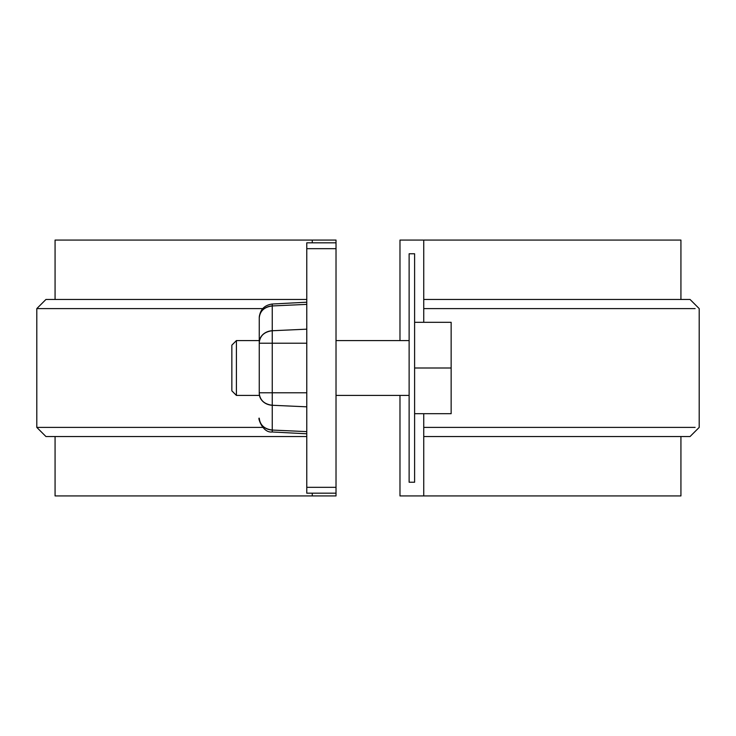 <?xml version="1.0" encoding="UTF-8"?>
<svg xmlns="http://www.w3.org/2000/svg" width="736" height="736" viewBox="0 0 736 736"><rect width="100%" height="100%" fill="white"/><g stroke="black" fill="none" stroke-linecap="round" stroke-linejoin="round"><path stroke-width="1.1" d="M414.607 482.227L414.607 253.773L409.124 253.773L414.607 253.773L414.607 482.227L409.124 482.227L409.124 253.773L409.124 482.227L414.607 482.227M55.071 436.531L55.071 495.926L312.257 495.926L312.257 493.184L312.257 495.926L336.021 495.926L336.021 493.184L306.774 493.184L306.774 242.816L336.021 242.816L336.021 240.074L312.257 240.074L312.257 242.816L312.257 240.074L55.071 240.074L55.071 299.469M679.668 240.074L399.979 240.074L399.979 340.584L399.979 240.074L423.743 240.074L423.743 322.313L423.743 240.074L680.929 240.074L680.929 299.469M679.668 495.926L399.979 495.926L399.979 395.416L399.979 495.926L423.743 495.926L423.743 413.687L423.743 495.926L680.929 495.926L680.929 436.531M423.743 427.395L695.124 427.395L423.743 427.395L423.743 436.531L690.064 436.531L699.2 427.395L699.2 308.605L690.064 299.469L423.743 299.469L423.743 308.605L695.124 308.605L423.743 308.605M519.828 299.469L423.743 299.469M423.743 436.531L519.828 436.531M45.936 436.531L306.774 436.531L45.936 436.531L36.8 427.395L262.724 427.395L36.8 427.395L36.8 308.605L262.724 308.605L36.8 308.605L45.936 299.469L306.774 299.469L45.936 299.469M56.506 495.926L336.021 495.926L336.021 493.184L306.774 493.184L306.774 242.816L336.021 242.816L336.021 240.074L56.506 240.074M414.607 322.313L451.15 322.313L414.607 322.313M414.607 368L451.15 368L451.15 322.313L451.15 368L414.607 368M414.607 413.687L451.15 413.687L451.15 368L451.15 413.687L414.607 413.687M409.124 395.416L336.021 395.416L409.124 395.416M259.256 395.416L236.412 395.416L259.256 395.416M259.256 340.584L236.412 340.584L236.412 395.416L231.849 390.844L231.849 345.156L231.849 390.844L236.412 395.416L236.412 340.584L231.849 345.156M336.021 242.816L336.021 493.184L336.021 487.324L306.774 487.324L336.021 487.324L336.021 248.676L306.774 248.676L336.021 248.676L336.021 242.816M306.774 343.206L272.246 343.206L272.246 330.74L306.774 329.176L272.246 330.74L272.246 305.946C264.362 306.976 260.029 310.923 259.256 317.805L259.256 342.599L259.256 317.805A13.708 11.868 0 0 1 272.246 305.946L306.774 304.382L272.246 305.946L272.246 392.794L306.774 392.794L272.246 392.794L272.246 405.26L306.774 406.824L272.246 405.26L272.246 431.977L272.246 430.054L306.774 431.618L272.246 430.054L272.246 405.26C264.362 404.23 260.029 400.283 259.256 393.401L259.256 342.599L259.256 393.401A13.708 11.868 0 0 0 272.246 405.26L272.246 392.794L259.256 392.794L272.246 392.794L272.246 343.206L306.774 343.206L306.774 392.794M306.774 329.176L306.774 304.382M306.774 302.211L272.246 304.023L272.246 305.946L272.246 304.023C264.316 305.164 259.983 309.727 259.256 317.713L259.256 317.805M306.774 431.618L306.774 406.824M259.256 418.195A13.708 11.868 180 0 0 272.246 430.054C264.362 429.024 260.029 425.077 259.256 418.195L259.256 418.287C257.582 416.53 262.246 433.283 272.246 431.977L306.774 433.789M272.246 343.206L259.256 343.206L272.246 343.206M272.246 330.74A13.708 11.868 180 0 0 259.256 342.599C260.029 335.717 264.362 331.77 272.246 330.74M409.124 340.584L336.021 340.584"/></g></svg>
